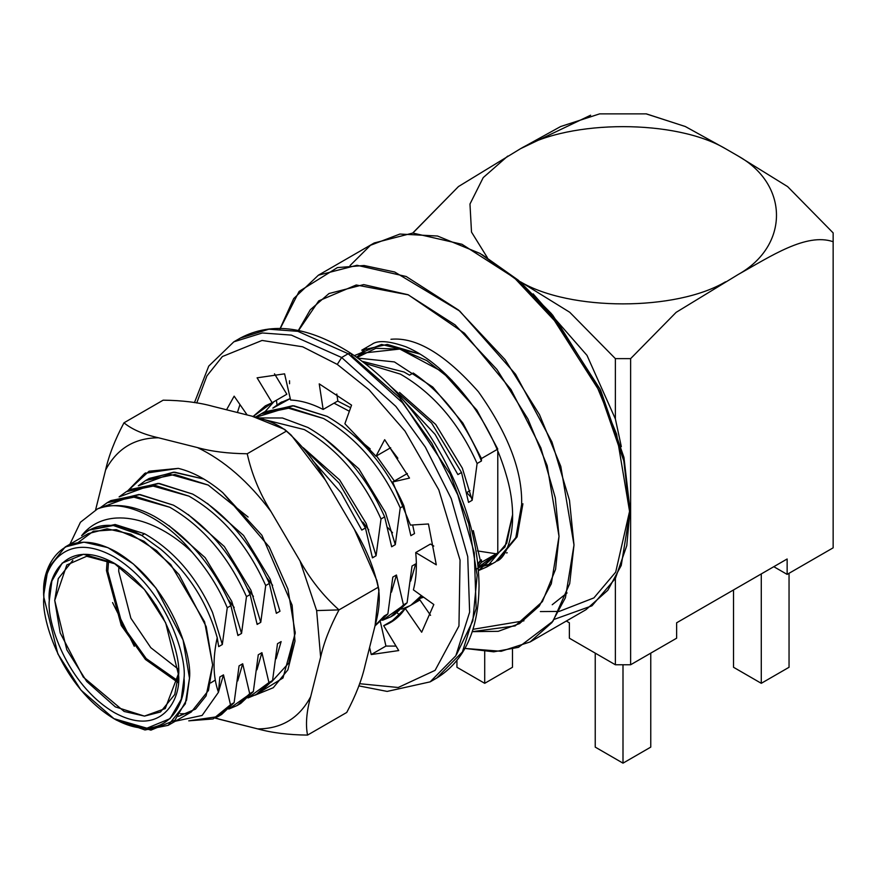 <?xml version="1.0" encoding="UTF-8"?>
<svg xmlns="http://www.w3.org/2000/svg" width="877" height="877" viewBox="0 0 877 877"><rect width="100%" height="100%" fill="white"/><g stroke="black" fill="none" stroke-linecap="round" stroke-linejoin="round"><path stroke-width="1.32" d="M481.451 562.321L478.053 566.29L481.451 562.321L481.451 559.877L480.333 560.513L473.328 530.629L472.703 534.389L473.328 530.629L471.979 531.407L473.328 530.629L480.333 560.513L481.451 559.877L481.451 562.321L497.785 552.894L481.451 562.321M387.853 527.691L392.556 532.745L387.853 527.691M476.419 569.151L485.2 564.086L497.785 552.894L497.785 450.888L497.785 552.894L478.151 567.298M390.868 616.772L394.497 614.667L407.092 602.795L412.026 566.016L415.665 563.922L410.677 581.045L415.665 563.922L412.026 566.016L407.092 602.795L403.453 604.9L396.448 575.016L392.808 577.11L387.875 613.9L384.236 615.994L375.082 625.608L384.236 615.994L387.875 613.9L375.005 625.926L387.875 613.9L392.808 577.11L396.448 575.016L391.46 592.139L396.448 575.016L403.453 604.9L390.868 616.772L382.515 620.28L407.092 602.795L392.655 615.665M272.648 585.321L266.751 577.581L272.648 585.321M253.431 596.415L247.522 588.675L253.431 596.415M234.214 607.509L228.393 599.879L234.214 607.509M256.336 694.441L247.983 697.96L268.932 682.569L256.336 694.441L259.976 692.337L272.561 680.475L277.505 643.685L281.133 641.591L276.145 658.715L281.133 641.591L277.505 643.685L272.561 680.475L268.932 682.569L261.916 652.685L258.276 654.779L253.343 691.569L249.704 693.663L242.699 663.779L239.059 665.884L234.126 702.663L230.487 704.757L223.482 674.873L219.842 676.978L218.461 692.282C213.023 677.099 212.607 658.89 217.211 637.667C207.224 602.258 188.391 572.769 160.688 549.199L141.712 535.409L144.595 533.753L115.194 524.523L89.092 530.059L115.04 524.512L144.595 533.753L141.712 535.409C116.915 521.848 96.887 521.947 81.627 535.715L88.873 530.179L113.319 525.487L141.712 535.409L160.688 549.199C188.391 572.769 207.224 602.258 217.211 637.667L218.691 646.623L222.33 644.518L227.264 607.739C218.954 587.952 207.213 569.403 192.041 552.104C164.306 517.287 121.486 497.643 97.632 508.803L80.443 522.243L69.919 544.233L80.443 522.243L97.632 508.803C121.486 497.643 164.306 517.287 192.041 552.104C153.563 515.336 104.867 505.722 81.627 535.715C104.867 505.722 153.563 515.336 192.041 552.104C207.213 569.403 218.954 587.952 227.264 607.739L230.903 605.645C212.76 565.172 187.196 535.376 154.199 516.257C133.699 505.196 114.843 502.707 97.632 508.803C114.843 502.707 133.699 505.196 154.199 516.257C187.196 535.376 212.76 565.172 230.903 605.645L237.908 635.529L241.548 633.424L246.481 596.645C228.349 556.182 202.784 526.386 169.787 507.257L131.353 496.47L99.879 507.991L107.202 502.707L136.472 496.656L169.787 507.257C202.784 526.386 228.349 556.182 246.481 596.645L250.12 594.54C231.988 554.078 206.413 524.282 173.416 505.163L140.112 494.562L110.842 500.603L107.202 502.707M256.928 669.82L261.916 652.685L256.928 669.82M237.711 680.914L242.699 663.779L237.711 680.914M218.494 691.997L223.482 674.873L218.494 691.997M358.693 356.172L357.498 357.849M358.024 356.117L366.323 347.917M481.155 566.421L491.712 563.626M761.28 573.92L761.28 683.315L789.048 667.276L789.048 573.295L789.048 667.276L761.28 683.315L733.523 667.276L761.28 683.315L761.28 573.92M833.15 232.909L833.15 547.829L787.14 574.391L773.81 566.695L787.14 574.391L787.14 558.989L787.14 574.391L833.15 547.829L833.15 232.909L787.634 186.626L738.259 156.084C789.223 184.641 789.223 245.9 738.259 274.457C770.401 256.522 806.237 232.46 833.15 241.712C806.237 232.46 770.401 256.522 738.259 274.457L676.134 312.355L630.618 358.638L630.618 664.766L676.627 638.204L676.627 622.802L676.627 638.204L630.618 664.766L615.38 664.766L569.37 638.204L569.37 622.802L566.323 621.048L569.37 622.802L569.37 638.204L615.38 664.766L630.618 664.766L630.618 358.638L676.134 312.355L738.259 274.457C789.223 245.9 789.223 184.641 738.259 156.084L787.634 186.626L833.15 232.909M646.075 113.846L685.233 126.485L725.509 148.717L685.386 126.551L646.349 113.867L599.649 113.867L560.633 126.54L520.489 148.717C569.951 119.294 676.046 119.294 725.509 148.717L738.259 156.084L725.509 148.717C676.046 119.294 569.951 119.294 520.489 148.717L590.627 115.216M622.999 664.766L622.999 763.154L650.767 747.116L650.767 653.135L650.767 747.116L622.999 763.154L622.999 664.766M595.231 653.135L595.231 747.116L622.999 763.154L595.231 747.116L595.231 653.135M733.523 589.958L733.523 667.276L733.523 589.958M512.475 667.276L484.707 683.315L456.939 667.276L484.707 683.315L484.707 651.622L484.707 683.315L512.475 667.276L512.475 649.188L512.475 667.276M456.939 660.534L456.939 667.276L456.939 660.534M412.848 232.909L458.485 186.538L520.489 148.717L458.485 186.538L412.848 233.052M470.028 490.616L466.86 492.446L470.028 490.616M676.627 622.802L787.14 558.989L676.627 622.802M487.404 257.728L471.508 232.076L469.973 204.034L483.216 177.614L507.728 156.084L483.216 177.614L469.973 204.034L471.508 232.076L487.404 257.728M520.489 281.813C569.951 311.236 676.046 311.236 725.509 281.813C676.046 311.236 569.951 311.236 520.489 281.813L569.732 312.267L615.38 358.638L630.618 358.638L615.38 358.638L615.38 418.943L615.38 358.638L569.732 312.267L520.489 281.813M615.38 578.502L615.38 664.766L615.38 578.502M615.38 418.943L586.998 355.371L533.139 293.883L586.998 355.371L615.38 418.943L621.322 446.623M471.749 498.07L466.915 492.764L471.749 498.07M629.785 510.403L615.687 572.144L593.893 597.906L559.175 611.433L540.375 611.576M482.142 254.659L518.318 280.223L551.436 313.67L600.186 389.322L623.887 457.202L629.807 508.068L623.975 457.619L600.679 390.353L552.696 315.172L520.017 281.692L480.081 253.464L516.937 280.059L550.537 314.481L599.857 391.767L623.81 460.918L629.807 512.782L626.77 545.647L615.369 578.502L591.975 605.81L554.308 619.337M629.807 508.068L629.807 512.782L629.807 508.068M350.055 265.567L370.467 245.297L399.912 234.049L437.513 236.023L480.081 253.464M280.201 328.371L293.718 298.553L318.406 275.192L356.972 265.271L406.183 276.496L458.583 310.085L505.053 359.636L539.498 414.689L560.798 466.4L573.996 545.001L565.435 597.686L552.006 622.495L530.146 641.931L501.162 651.293L464.985 648.432L493.795 651.819L518.46 647.336L553.014 621.146L569.699 583.643L573.996 545.001L569.491 500.318L551.94 441.953L515.566 374.238L459.745 311.072L394.683 272.002L364.108 265.512L337.415 267.595L299.123 291.416L280.037 328.93M399.934 615.095L397.193 612.957L399.934 615.095M277.033 404.834L276.398 400.252L277.033 404.834M530.146 641.931L585.946 609.712L607.816 590.276L621.234 565.468L629.807 512.782L616.608 434.181L595.308 382.471L560.852 327.417L514.393 277.866L461.982 244.277L412.782 233.052L374.216 242.973L318.406 275.192M297.994 331.363L318.746 300.877L356.237 284.981L408.375 294.869L464.481 333.26L510.984 389.52L540.868 447.873L555.294 497.851L559.022 536.362L555.59 569.272L542.414 601.6L515.161 625.904L472.243 631.659L498.268 631.319L519.557 623.591L539.234 606.106L551.315 583.775L559.022 536.362L547.149 465.621L527.976 419.074L496.974 369.524L455.152 324.928L407.991 294.705L363.703 284.597L328.996 293.532L310.294 309.767L298.355 330.476M289.553 383.731L289.531 380.761M567.09 592.918L552.225 604.735M507.235 552.784L506.467 552.948M496.985 553.913L477.45 550.92M522.911 503.771L517.101 536.845L497.007 561.05M371.245 344.716L371.881 344.332M43.85 597.259C41.033 571.957 62.059 527.932 113.944 556.785C165.83 587.842 186.856 656.149 184.038 678.195L181.243 699.243L170.028 718.669L146.93 728.195L113.944 718.669L80.958 690.1L57.871 653.913L43.85 597.259L43.85 594.113L43.85 597.259C41.033 619.305 62.059 687.612 113.944 718.669C165.83 747.522 186.856 703.497 184.038 678.195C186.856 656.149 165.83 587.842 113.944 556.785C62.059 527.932 41.033 571.957 43.85 597.259M113.944 718.669L116.663 720.236L150.932 730.135L174.929 720.236L186.571 700.065L189.487 678.195C192.414 655.294 170.566 584.334 116.674 552.072C62.771 522.1 40.923 567.825 43.85 594.113L48.016 568.493L65.183 546.974L83.94 542.15L107.871 547.61L133.359 563.944L155.953 588.039L183.063 639.969L189.487 678.195L185.321 703.825L168.154 725.345L144.979 729.971L115.293 719.436M178.601 675.06C181.199 698.388 161.796 738.993 113.944 712.387C66.093 683.731 46.7 620.741 49.298 600.405C46.7 577.066 66.093 536.461 113.944 563.078C161.796 591.723 181.199 654.713 178.601 675.06L165.665 622.802L144.376 589.421L113.944 563.078L83.523 554.286L62.223 563.078L51.886 580.991L49.298 600.405C46.7 620.741 66.093 683.731 113.944 712.387C161.796 738.993 181.199 698.388 178.601 675.06M72.879 560.304L58.277 578.612L54.736 600.405L60.195 632.909L83.26 677.077L124.15 711.466L144.508 716.103L160.458 712.003L174.753 694.496L178.579 673.459L165.227 708.572L144.42 716.103L115.336 706.884L86.702 681.44L66.805 649.78L54.736 600.405L66.805 564.963L86.691 556.27L115.325 563.889M177.867 682.438L145.429 659.449L121.267 625.487L106.457 570.543L107.191 560.019L106.457 570.543L121.267 625.487L145.429 659.449L177.867 682.438M210.699 682.942L215.293 680.07M178.075 680.925L146.207 658.572L122.418 625.279L107.816 571.322L108.605 560.6L107.816 571.322L122.418 625.279L146.207 658.572L178.075 680.925M178.404 669.228L150.811 647.697L130.87 618.219L118.713 571.322L118.899 566.158L118.713 571.322L130.87 618.219L150.811 647.697L178.404 669.228M168.154 725.345L191.296 711.981L208.463 690.462L212.629 664.843L206.205 626.616L179.094 574.687L156.49 550.581L131.002 534.246L107.071 528.787L88.314 533.611L65.183 546.974M409.537 375.148L413.242 373.01L409.537 375.148M477.855 564.317L481.451 559.877M477.812 563.856L480.333 560.513M368.746 529.84L362.837 522.1L368.746 529.84M373.131 557.454L372.276 556.643L373.131 557.454M362.256 361.335L404.045 372.012L409.515 375.159L404.045 372.012L362.256 361.335M78.064 542.578L93.411 531.21L116.334 529.653L143.981 541.262L170.741 564.536L204.626 621.903L212.629 664.843L206.084 695.899L195.505 709.12L178.415 716.377M175.323 721.212L202.116 715.446L218.461 692.282L202.116 715.446L175.323 721.212M212.508 612.409C196.481 576.792 173.843 550.57 144.595 533.753C173.843 550.57 196.481 576.792 212.508 612.409L222.33 644.518L218.691 646.623L217.211 637.667C212.607 658.89 213.023 677.099 218.461 692.282L219.842 676.978L223.482 674.873L230.487 704.757L217.902 716.63L188.752 720.839L213.122 718.943L230.487 704.757L234.126 702.663L219.689 715.522M180.322 713.746L187.985 713.67M168.91 525.575L205.13 557.64L231.725 601.304L241.548 633.424L237.908 635.529L230.903 605.645L227.264 607.739L222.33 644.518M217.902 716.63L221.53 714.525L234.126 702.663L239.059 665.884L242.699 663.779L249.704 693.663L237.119 705.536L228.765 709.054L253.343 691.569L238.906 704.428M109.044 501.699L138.917 494.475L173.416 505.163C206.413 524.282 231.988 554.078 250.12 594.54L257.125 624.435L260.765 622.33L265.698 585.551C247.566 545.088 222.002 515.292 189.004 496.163L150.581 485.376L119.097 496.897L126.42 491.613L155.689 485.562L189.004 496.163C222.002 515.292 247.566 545.088 265.698 585.551L269.338 583.446C251.206 542.984 225.63 513.188 192.644 494.069L159.329 483.468L130.059 489.509L126.42 491.613M188.127 514.47L224.348 546.546L250.943 590.21L260.765 622.33L257.125 624.435L250.12 594.54L246.481 596.645L241.548 633.424M112.563 602.576L134.302 646.327L112.563 602.576M237.119 705.536L240.747 703.431L253.343 691.569L258.276 654.779L261.916 652.685L268.932 682.569L272.561 680.475L258.123 693.334M128.261 490.605L158.134 483.38L192.644 494.069C225.63 513.188 251.206 542.984 269.338 583.446L276.343 613.33L279.982 611.236L276.343 613.33L269.338 583.446L265.698 585.551L260.765 622.33M207.345 503.376L243.565 535.452L270.16 579.116L279.982 611.236M248.092 517.046L208.222 485.069L169.798 474.271L138.314 485.803L145.637 480.519L174.907 474.468L208.222 485.069L248.092 517.046M147.479 479.511L173.493 472.177L203.903 479.072L174.666 472.177L149.276 478.414L145.637 480.519M237.744 634.312L238.599 635.123L237.744 634.312M303.442 447.895L339.662 479.971L366.257 523.635L376.08 555.755L372.44 557.86L365.435 527.965L361.795 530.07L341.076 492.764L312.596 460.381L341.076 492.764L361.795 530.07L365.435 527.965L339.081 483.008L302.872 447.489L339.081 483.008L365.435 527.965L372.44 557.86L376.08 555.755L381.013 518.976C362.881 478.513 337.305 448.717 304.319 429.587L261.697 418.976L304.319 429.587C337.305 448.717 362.881 478.513 381.013 518.976L384.652 516.871C366.509 476.408 340.945 446.612 307.948 427.494L282.46 417.989L258.255 417.934L282.46 417.989L307.948 427.494C340.945 446.612 366.509 476.408 384.652 516.871L391.657 546.766L395.297 544.661L400.23 507.882C382.098 467.408 356.533 437.623 323.536 418.493L286.823 407.717L255.974 417.277L260.951 413.944L290.221 407.893L323.536 418.493C356.533 437.623 382.098 467.408 400.23 507.882L403.869 505.777C385.737 465.314 360.162 435.518 327.176 416.4L293.861 405.788L264.591 411.839L260.951 413.944M256.961 623.218L257.816 624.029L256.961 623.218M276.178 612.113L277.033 612.935L276.178 612.113M322.659 436.801L358.879 468.877L385.474 512.541L395.297 544.661L391.657 546.766L384.652 516.871L381.013 518.976L376.08 555.755M262.793 412.935L292.666 405.711L327.176 416.4C360.162 435.518 385.737 465.314 403.869 505.777L410.875 535.661L414.514 533.567L410.875 535.661L403.869 505.777L400.23 507.882L395.297 544.661M341.877 425.707L370.171 448.86M376.518 455.897L394.376 481.002M412.65 524.972L414.514 533.567M397.851 458.222L390.101 448.048L397.851 458.222M349.375 411.258L334.027 403.168L349.375 411.258M290.265 398.564L272.846 408.134L280.169 402.839L290.265 398.564M350.647 407.717L337.667 401.074L350.647 407.717M282.01 401.841L280.169 402.839M410.085 605.667L401.732 609.186L409.241 606.139M410.907 605.185L421.388 595.593L410.907 605.185M414.547 603.08L422.561 596.437L414.547 603.08M412.881 604.045L411.872 604.571M457.893 474.589L435.135 434.433L403.782 400.657L435.135 434.433L457.893 474.589L461.521 472.495L431.605 423.054L390.912 386.625L431.605 423.054L461.521 472.495L468.537 502.378L472.177 500.274L477.11 463.495C458.967 423.032 433.402 393.236 400.405 374.117L364.92 363.374L400.405 374.117C433.402 393.236 458.967 423.032 477.11 463.495L481.451 460.984C465.676 422.648 442.94 393.324 413.242 373.01C442.94 393.324 465.676 422.648 481.451 460.984L481.451 458.539L462.892 423.087L432.799 387.086L394.409 361.927L357.871 358.123L394.409 361.927L432.799 387.086L462.892 423.087L481.451 458.539L481.451 460.984L477.11 463.495L472.177 500.274L468.537 502.378L461.521 472.495L457.893 474.589M420.96 598.092L423.646 597.215L420.96 598.092M399.539 392.425L435.748 424.49L462.354 468.165L472.177 500.274M497.785 449.101L481.451 458.539L497.785 449.101L476.913 410.195L442.403 371.771L399.846 349.057L363.352 353.036L356.38 357.06M370.609 345.078L361.719 350.208L387.283 344.409L420.017 354.067L381.583 344.431L354.319 355.634M478.436 570.609L504.999 546.974L512.65 514.481L506.72 543.236L486.834 566.915L478.436 570.609M357.049 357.531L375.816 348.322L400.098 349.112L426.759 360.557L452.039 380.41M479.872 567.156L491.12 564.075M486.834 566.915L495.724 561.784L515.819 537.579L521.64 504.505C522.549 471.344 508.145 433.753 478.403 391.756C445.319 354.319 416.169 336.823 390.967 339.278M156.095 605.459L162.969 617.364L156.095 605.459M155.393 604.374L163.56 618.504L155.393 604.374M337.283 364.404L302.631 346.788L262.059 340.451L222.407 356.522L206.906 375.915L196.722 403.003L206.906 375.915L222.407 356.522L262.059 340.451L302.631 346.788L337.283 364.404L369.173 389.914L404.977 431.067L438.774 489.783L460.052 560.107L458.956 626.014L435.091 670.357L398.213 687.502L359.559 683.698L398.213 687.502L435.091 670.357L458.956 626.014L460.052 560.107L438.774 489.783L404.977 431.067L369.173 389.914L337.283 364.404L341.646 357.509L395.922 406.457L425.356 447.117L451.271 498.695L467.737 556.632L469.633 612.179L455.843 655.755L430.158 681.857L455.843 655.755L469.633 612.179L467.737 556.632L451.271 498.695L425.356 447.117L395.922 406.457L341.646 357.509L348.18 353.738L297.862 331.331L268.866 329.204L240.364 338.051L268.866 329.204L297.862 331.331L348.18 353.738L341.646 357.509L291.328 335.102L262.333 332.975L233.841 341.822L262.333 332.975L291.328 335.102L341.646 357.509L337.283 364.404M413.396 589.848L433.819 604.527L421.673 632.229L405.24 608.452C399.693 616.728 392.501 622.473 383.677 625.685L398.728 650.57L371.234 654.549L369.601 647.423L371.234 654.549L398.728 650.57L383.677 625.685L390.462 622.538L405.24 608.452L419.94 599.967L430.563 615.347L419.94 599.967L405.24 608.452L421.673 632.229L433.819 604.527L413.396 589.848C416.301 578.809 417.079 566.378 415.72 552.543C417.079 566.378 416.301 578.809 413.396 589.848M226.551 409.778L234.148 396.163L247.139 414.953L234.148 396.163L226.551 409.778M253.113 416.476L272.144 402.707L257.093 377.823L284.587 373.843L290.605 400.033C300.943 400.482 311.784 403.617 323.153 409.449L319.228 383.863L351.567 405.141L344.88 423.744L375.981 456.204L384.674 439.684L409.515 478.086L392.666 481.988L410.458 525.104L428.447 523.975L436.297 564.832L415.72 552.543L430.421 544.058L433.797 546.075L430.421 544.058L415.72 552.543L436.297 564.832L428.447 523.975L410.458 525.104L392.666 481.988L407.367 473.503L392.666 481.988L409.515 478.086L384.674 439.684L375.981 456.204L344.88 423.744L351.567 405.141L319.228 383.863L323.153 409.449C311.784 403.617 300.943 400.482 290.605 400.033L284.587 373.843L257.093 377.823L272.144 402.707L265.358 405.854L253.113 416.476M336.79 394.014L337.853 400.964L323.153 409.449L337.853 400.964L336.79 394.014M274.49 373.81L286.845 394.222L272.144 402.707L286.845 394.222L274.49 373.81M265.292 411.445L273.942 401.666L265.325 411.39M239.958 404.56L237.426 412.508L239.958 404.56M380.443 622.155L385.935 646.064L396.031 646.097L385.935 646.064L371.234 654.549L385.935 646.064L380.443 622.155M255.448 417.134L260.03 414.481L255.448 417.134M396.579 618.241L383.677 625.685L396.579 618.241M390.682 447.719L375.981 456.204L390.682 447.719M358.803 685.88L387.152 691.416L430.158 681.857L436.68 678.085L462.376 651.984L476.167 608.408L474.271 552.861L457.805 494.924L431.89 443.345L402.444 402.686L348.18 353.738L402.444 402.686L431.89 443.345L457.805 494.924L474.271 552.861L476.167 608.408L462.376 651.984L436.68 678.085C464.437 660.918 478.557 630.212 479.039 585.979C478.59 544.069 466.334 500.866 442.293 456.369C417.496 411.993 387.086 377.691 351.074 353.453L351.973 355.919L351.074 353.453L348.18 353.738L351.074 353.453C308.934 326.474 272.034 321.344 240.364 338.051L233.841 341.822L208.748 366.093L194.475 402.609M456.533 654.549L472.824 620.872L477.165 575.257L468.767 523.909L450.175 474.128L399.572 397.599L351.973 355.919M320.631 657.103C323.909 642.49 330.037 626.759 339.004 609.888L316.641 610.589L320.631 657.103L316.641 610.589L300 560.907L270.982 511.543C248.619 481.692 224.106 460.37 197.457 447.577L158.496 437.787C134.609 437.897 116.97 448.64 105.591 470.017L95.637 509.734L105.591 470.017C108.847 455.503 114.964 439.761 123.975 422.813C131.912 429.379 143.422 434.378 158.496 437.787L197.457 447.577C211.456 451.48 228.042 453.541 247.226 453.76C251.71 473.997 259.625 493.258 270.982 511.543L300 560.907C310.381 579.62 323.383 595.943 339.004 609.888L378.206 587.261L378.963 590.024L375.071 625.674L365.117 665.248L375.071 625.674C379.248 610.611 380.3 597.807 378.206 587.261C373.723 567.024 365.797 547.763 354.44 529.478L325.422 480.114L354.44 529.478L376.935 580.618L378.206 587.261L339.004 609.888C330.037 626.759 323.909 642.49 320.631 657.103L310.677 696.678L320.631 657.103M377.296 582.196L378.952 590.024M295.22 631.835L288.807 663.001L271.41 682.076M254.966 695.187L282.997 677.987L295.242 633.117L287.919 589.037L269.25 546.974L222.747 492.633L261.916 535.288L292.118 605.163L294.99 641.153L287.897 669.82L273.273 687.721L254.966 695.187M218.811 719.118L215.885 717.704L218.811 719.118L257.783 728.908C281.67 728.798 299.298 718.055 310.677 696.678C306.501 711.729 305.448 724.534 307.542 735.09C288.544 734.893 271.958 732.832 257.783 728.908L215.095 718.088M127.713 490.89L149.046 471.212L178.316 468.373C193.039 471.958 207.849 480.048 222.747 492.633C207.849 480.048 193.039 471.958 178.316 468.373L144.804 473.339L127.735 490.846M212.936 406.358L251.896 416.147L212.936 406.358C198.936 402.455 182.35 400.394 163.166 400.175L123.975 422.813L163.166 400.175C182.35 400.394 198.936 402.455 212.936 406.358M325.422 480.114C315.051 461.401 302.05 445.077 286.417 431.122L247.226 453.76L286.417 431.122C278.48 424.556 266.97 419.557 251.896 416.147L284.608 429.379L291.252 435.156L325.422 480.114M346.744 712.453L307.542 735.09L346.744 712.453C355.711 695.593 361.839 679.861 365.117 665.248C361.839 679.861 355.711 695.593 346.744 712.453M128.678 490.309L145.637 472.878L128.678 490.309M307.542 735.09C305.448 724.534 306.501 711.729 310.677 696.678C299.298 718.055 281.67 728.798 257.783 728.908C271.958 732.832 288.544 734.893 307.542 735.09M316.641 610.589L339.004 609.888C323.383 595.943 310.381 579.62 300 560.907L316.641 610.589M247.226 453.76C228.042 453.541 211.456 451.48 197.457 447.577C224.106 460.37 248.619 481.692 270.982 511.543C259.625 493.258 251.71 473.997 247.226 453.76M123.975 422.813C114.964 439.761 108.847 455.503 105.591 470.017C116.97 448.64 134.609 437.897 158.496 437.787C143.422 434.378 131.912 429.379 123.975 422.813M523.953 620.817L472.999 629.313M371.837 344.387C377.538 340.013 388.928 340.824 406.007 346.821C427.735 355.974 449.09 374.347 470.072 401.94C486.746 424.874 498.805 449.221 506.237 474.983C520.532 522.44 507.904 557.465 496.93 561.061M284.729 429.478L290.221 434.247"/></g></svg>

